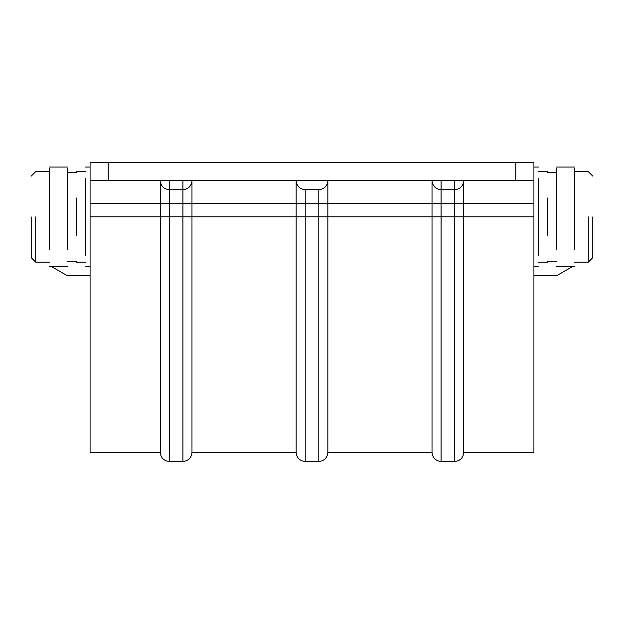 <?xml version="1.0" encoding="UTF-8"?>
<svg xmlns="http://www.w3.org/2000/svg" width="624" height="624" viewBox="0 0 624 624"><rect width="100%" height="100%" fill="white"/><g stroke="black" fill="none" stroke-linecap="round" stroke-linejoin="round"><path stroke-width="0.94" d="M538.45 255.317L538.45 178.464M85.55 178.464L85.55 255.317M547.513 235.763L547.513 198.019M76.487 235.763L76.487 198.019M90.074 180.656L90.074 162.544L108.194 162.544L108.194 180.656L90.074 180.656L90.074 216.887L169.338 216.887L169.338 461.456L182.926 461.456C188.425 460.918 191.443 457.899 191.981 452.4L191.981 203.307L191.981 216.887L305.206 216.887L305.206 461.456L318.794 461.456C324.293 460.918 327.311 457.899 327.85 452.4L327.85 203.307L327.85 216.887L441.074 216.887L441.074 461.456L454.662 461.456L454.662 216.887L463.726 216.887L463.726 203.307L463.726 452.4L533.926 452.4L533.926 180.656L515.806 180.656L515.806 162.544L533.926 162.544L533.926 180.656M441.074 461.456C435.575 460.918 432.557 457.899 432.019 452.4L432.019 203.307L463.726 203.307L463.726 180.656C463.148 186.124 460.13 189.142 454.662 189.719L441.074 189.719L441.074 216.887L454.662 216.887L454.662 180.656M327.85 203.307L318.794 203.307L318.794 189.719C324.254 189.142 327.272 186.124 327.85 180.656L327.85 203.307L432.019 203.307L432.019 180.656C432.596 186.124 435.614 189.142 441.074 189.719L441.074 180.656M296.15 180.656C296.728 186.124 299.746 189.142 305.206 189.719L305.206 216.887L318.794 216.887L318.794 203.307L296.15 203.307L296.15 180.656M318.794 189.719L305.206 189.719M305.206 461.456C299.707 460.918 296.689 457.899 296.15 452.4L296.15 203.307L191.981 203.307L191.981 180.656C191.404 186.124 188.386 189.142 182.926 189.719L169.338 189.719L169.338 216.887L182.926 216.887L182.926 180.656M169.338 461.456C163.839 460.918 160.82 457.899 160.274 452.4L160.274 180.656C160.852 186.124 163.87 189.142 169.338 189.719L169.338 180.656M67.431 275.769L51.745 266.713L67.431 275.769L90.074 275.769M572.255 266.713L556.569 275.769L572.255 266.713M533.926 275.769L556.569 275.769M90.074 216.887L90.074 452.4L160.274 452.4M108.194 162.544L515.806 162.544M156.655 162.544L195.601 162.544L156.655 162.544M428.399 162.544L467.345 162.544L428.399 162.544M108.194 180.656L515.806 180.656M156.655 180.656L195.601 180.656L156.655 180.656M428.399 180.656L467.345 180.656L428.399 180.656M31.2 216.887L31.2 257.65L31.2 216.887M67.431 168.745L67.431 249.272M49.319 168.745L49.319 249.272M556.569 168.745L556.569 249.272M574.681 168.745L574.681 249.272M592.8 216.887L592.8 257.65L592.8 216.887M35.732 216.887L35.732 262.181L35.732 216.887M588.268 216.887L588.268 262.181L588.268 216.887M327.85 216.887L318.794 216.887L318.794 461.456M191.981 216.887L182.926 216.887L182.926 461.456M191.981 203.307L90.074 203.307M463.726 203.307L533.926 203.307M463.726 216.887L533.926 216.887M533.926 167.068L538.45 167.068M533.926 266.713L538.45 266.713M85.55 167.068L90.074 167.068M85.55 266.713L90.074 266.713M547.513 262.181L538.45 262.181M547.513 171.6L538.45 171.6M76.487 262.181L85.55 262.181M76.487 171.6L85.55 171.6M454.662 461.456C460.161 460.918 463.18 457.899 463.726 452.4M463.726 180.656C463.172 186.147 460.153 189.166 454.662 189.719M191.981 180.656C191.435 186.147 188.417 189.166 182.926 189.719M49.319 167.068L67.431 167.068M49.319 266.713L67.431 266.713M574.681 167.068L556.569 167.068M574.681 266.713L556.569 266.713M432.019 452.4L327.85 452.4M191.981 452.4L296.15 452.4M31.2 257.65L35.732 262.181L49.319 262.181M49.319 171.6L35.732 171.6L31.2 176.132M76.487 261.277L67.431 261.277M67.431 172.505L76.487 172.505M592.8 257.65L588.268 262.181L574.681 262.181M574.681 171.6L588.268 171.6L592.8 176.132M547.513 261.277L556.569 261.277M556.569 172.505L547.513 172.505"/></g></svg>
